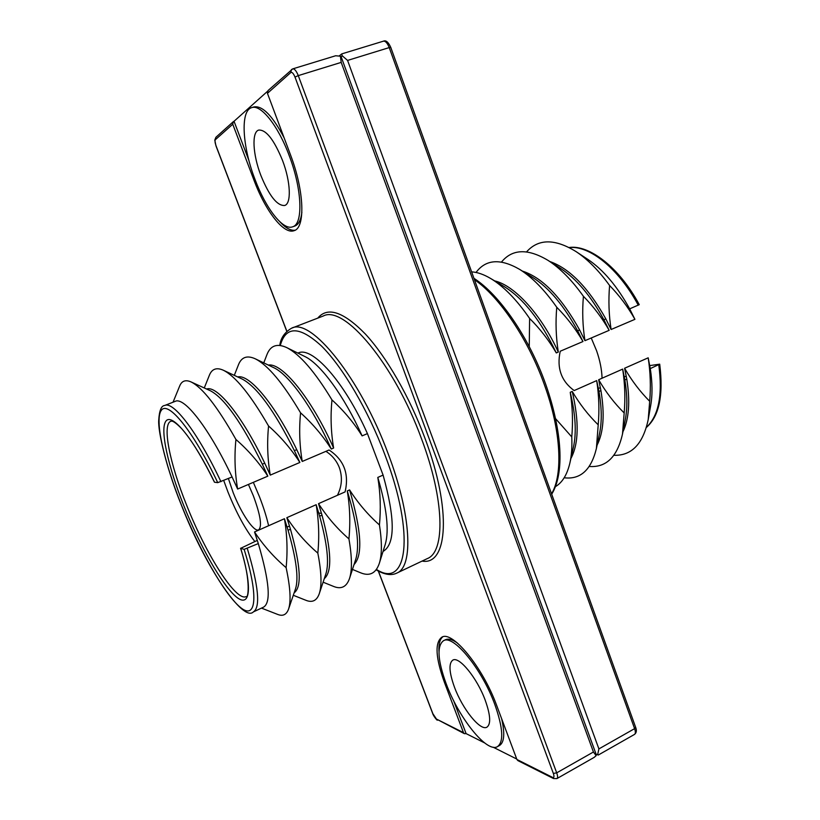 <?xml version="1.0" encoding="UTF-8"?>
<svg xmlns="http://www.w3.org/2000/svg" width="820" height="820" viewBox="0 0 820 820"><rect width="100%" height="100%" fill="white"/><g stroke="black" fill="none" stroke-linecap="round" stroke-linejoin="round"><path stroke-width="1.23" d="M237.636 489.048C234.838 472.72 234.264 456.197 235.934 439.469C248.388 450.354 259.017 462.572 267.832 476.153L237.636 489.048L232.091 476.973L217.751 482.652C193.561 431.535 168.479 400.755 161.489 410.102C154.273 418.999 163.713 460.891 181.517 505.294C199.28 549.718 224.014 593.506 239.901 606.995C255.871 620.832 259.253 597.739 244.124 549.359L258.31 543.578L254.528 531.965L284.438 518.732C287.174 534.917 287.728 551.224 286.118 567.645C274.064 557.446 263.527 545.556 254.528 531.965M257.306 540.38L240.69 548.324C253.226 589.723 249.844 608.911 235.647 596.355C221.513 584.055 199.629 545.249 183.864 505.807C168.079 466.385 159.736 429.393 165.886 421.162C171.851 412.593 193.315 438.3 214.553 482.242L214.491 482.109M228.39 478.531L233.177 492.635C241.213 513.381 254.015 532.395 258.608 529.864C262.287 526.604 260.524 515.216 253.308 495.69L248.429 484.435M260.862 175.418C252.826 154.713 251.494 131.938 258.73 130.072C266.1 129.591 274.034 139.718 282.531 160.464C290.721 181.814 291.51 203.801 284.642 205.492C277.139 205.912 269.216 195.888 260.862 175.418M289.276 155.81C302.283 189.82 303.267 224.219 292.586 226.822C282.962 230.635 265.834 208.485 255.02 179.457C242.402 147.036 240.034 110.69 251.658 107.656C260.821 104.017 278.226 125.767 289.276 155.81M301.883 212.339C300.909 220.098 298.541 224.67 294.769 226.053L292.586 226.822M485.296 700.434C477.117 677.925 458.944 655.836 452.753 660.151C448.581 663.39 449.145 672.38 454.454 687.139C462.377 708.88 480.376 731.44 486.967 727.145C491.057 724.06 490.503 715.163 485.296 700.434M446.101 683.542C458.513 717.531 486.865 753.406 497.484 746.62C503.9 741.823 503.029 727.801 494.849 704.554C481.832 668.649 453.019 633.952 443.415 640.779C436.773 645.976 437.675 660.223 446.101 683.542M497.484 746.62L499.441 745.544C504.3 742.5 505.028 733.562 501.645 718.73M591.24 337.994L596.622 350.827C599.984 360.544 601.798 369.676 602.064 378.215M325.919 451.338C332.141 455.325 336.6 460.727 339.306 467.543C342.606 476.984 341.981 486.239 337.42 495.29M267.832 476.153L262.308 464.192C241.777 422.761 224.506 398.305 210.514 390.822L190.998 381.905C185.535 379.516 181.753 380.89 179.672 386.025L173.051 402.2M235.934 439.469C217.454 406.71 202.478 387.522 190.998 381.905M299.874 462.459L270.262 475.118C267.505 458.944 266.941 442.574 268.57 426.021C280.788 436.845 291.223 448.991 299.874 462.459L294.37 450.641C274.403 410.84 257.049 386.999 242.31 379.106L223.317 370.22C216.562 367.216 211.919 368.897 209.377 375.242L204.272 387.973M268.57 426.021C250.53 394.82 235.453 376.226 223.317 370.22M237.667 376.933C249.239 373.858 274.854 404.086 296.748 449.637L302.252 461.445C299.536 445.424 298.982 429.219 300.571 412.829C312.553 423.602 322.793 435.666 331.29 449.042C312.851 407.673 288.712 374.351 273.685 367.647L255.235 358.791C247.076 355.101 241.48 357.1 238.456 364.787L234.294 375.355M300.571 412.829C283.002 383.165 267.894 365.146 255.235 358.791M331.29 449.042L333.617 448.048C330.952 432.171 330.398 416.119 331.957 399.904C343.713 410.605 353.768 422.597 362.102 435.881C344.256 395.978 320.394 363.711 304.661 356.423L286.754 347.618C277.078 343.16 270.467 345.497 266.941 354.63L263.763 362.881M331.957 399.904C314.89 371.716 299.823 354.291 286.754 347.618M569.131 247.507C588.862 244.503 619.141 266.971 639.251 304.651L629.668 308.853C617.234 286.313 603.356 269.862 588.022 259.51L576.07 251.607C554.853 238.548 538.34 238.64 526.553 251.894M611.115 329.496C608.85 314.921 608.348 300.253 609.598 285.503C619.469 295.651 627.905 306.926 634.926 319.329L611.115 329.496L605.847 318.929C588.278 287.594 569.592 268.447 549.8 261.508M605.847 318.929L603.899 319.749C590.779 295.825 576.316 278.697 560.511 268.355L547.903 260.299C527.711 248.316 512.244 248.901 501.481 262.062M584.947 340.679C582.641 325.981 582.128 311.18 583.42 296.297C593.454 306.495 602.034 317.842 609.168 330.327L584.947 340.679L579.648 330.009C561.341 297.158 542.256 277.519 522.381 271.082M579.648 330.009L577.669 330.839C563.883 305.532 548.887 287.728 532.682 277.447L519.439 269.267C500.241 258.259 485.778 259.325 476.02 272.465M529.238 346.645L529.617 318.457C540.011 328.769 548.898 340.259 556.288 352.928L558.307 352.067C541.108 314.306 514.488 285.401 494.685 280.891M556.288 352.928C540.893 320.845 523.652 298.798 504.546 286.785L490.657 278.492C483.79 274.423 477.435 272.209 471.613 271.861M622.923 431.812C629.001 419.051 630.283 401.472 626.777 379.086L624.594 368.252L648.189 357.817C650.414 372.29 650.906 386.773 649.686 401.277C640.112 391.693 631.748 380.685 624.594 368.252M613.893 455.295C631.625 455.869 643.054 443.958 648.21 419.573L649.686 401.277M597.103 445.096C603.561 432.427 604.832 414.264 600.927 390.617L598.651 379.732L622.667 369.102C624.922 383.698 625.424 398.315 624.174 412.952C614.436 403.327 605.929 392.247 598.651 379.732M589.262 466.467C606.205 467.728 617.286 456.914 622.503 434.016L624.174 412.952M570.925 458.431C578.766 443.702 579.207 421.367 572.237 391.417C579.648 404.024 588.299 415.156 598.21 424.832L596.396 448.489C591.159 469.983 580.427 479.741 564.18 477.773M555.386 486.68C562.305 482.611 567.143 474.718 569.89 463.003C571.571 455.541 572.196 446.849 571.776 436.927L555.581 418.651M223.727 480.51L227.898 491.836C236.355 512.859 245.334 529.402 254.825 541.487M268.601 525.743C266.623 516.979 263.558 507.272 259.407 496.612L253.339 482.344M569.89 463.003L573.436 447.228C576.624 432.611 575.558 414.305 570.238 392.298C572.565 407.14 573.077 422.023 571.776 436.927M529.617 318.457C516.631 299.638 503.644 286.323 490.657 278.492M558.307 352.067C555.96 337.235 555.447 322.301 556.759 307.274C566.968 317.535 575.701 328.953 582.969 341.53L577.669 330.839M582.969 341.53L560.224 351.237C556.616 367.995 561.249 381.105 574.143 390.576L596.683 380.603C598.969 395.322 599.481 410.061 598.21 424.832M596.396 448.489L599.594 433.247C601.982 421.675 601.777 407.755 598.969 391.499L596.683 380.603M556.759 307.274C544.459 289.767 532.026 277.088 519.439 269.267M609.168 330.327L603.899 319.749M622.503 434.016L625.342 419.338C627.484 408.155 627.32 395.025 624.85 379.947L622.667 369.102M583.42 296.297C571.837 280.071 559.999 268.079 547.903 260.299M634.926 319.329L629.668 308.853M648.21 419.573L650.701 405.469C652.576 394.779 652.433 382.489 650.28 368.59L648.189 357.817M609.598 285.503C598.774 270.559 587.591 259.263 576.07 251.607M570.238 392.298L572.237 391.417M598.969 391.499L600.927 390.617M624.85 379.947L626.777 379.086M650.28 368.59L659.71 364.172L649.819 365.587M362.102 435.881L367.432 433.606C344.267 381.515 312.041 345.886 298.131 353L297.896 353.102M383.053 551.399L383.288 551.296C395.25 543.967 395.189 518.568 383.094 475.087L377.805 477.424C380.408 493.179 380.952 509.015 379.445 524.943C368.057 514.888 358.104 503.213 349.586 489.909L347.28 490.934C349.925 506.821 350.478 522.811 348.93 538.904C337.327 528.808 327.19 517.061 318.519 503.654L345.077 491.908C349.32 473.847 343.98 459.876 329.056 449.995L302.252 461.445M352.457 569.418L360.626 572.801C369.676 576.521 375.919 573.344 379.352 563.258L385.297 544.203C389.305 530.345 386.804 508.082 377.805 477.424M333.617 448.048C311.6 398.458 282.121 362.471 268.345 365.074M354.014 564.58C362.963 555.345 361.487 530.458 349.586 489.909M379.352 563.258C382.028 554.648 382.058 541.876 379.445 524.943M324.289 578.664C332.264 571.847 331.495 550.681 322.004 515.144L318.519 503.654M323.111 582.19L333.648 586.454C341.304 589.549 346.604 586.874 349.545 578.418C352.241 570.002 352.036 556.831 348.93 538.904M349.545 578.418L355.839 558.943C359.795 545.546 356.936 522.873 347.28 490.934M294.124 592.85C301.975 587.161 300.755 565.954 290.464 529.218L286.836 517.676L316.161 504.7C318.857 520.731 319.41 536.874 317.832 553.131C306.003 542.983 295.671 531.165 286.836 517.676M293.293 595.279L306.034 600.342C312.389 602.864 316.807 600.65 319.277 593.69L325.909 573.795C329.322 562.909 327.241 543.701 319.656 516.19L316.161 504.7M270.262 475.118L264.737 463.167C242.31 416.027 216.921 384.98 206.609 389.039M319.277 593.69C321.963 585.572 321.481 572.053 317.832 553.131M261.477 608.112L277.765 614.457C282.92 616.476 286.518 614.682 288.558 609.086L295.528 588.78C298.818 578.448 296.338 558.943 288.076 530.284L284.438 518.732M232.091 476.973C209.223 428.399 184.264 396.542 175.244 401.339L164.717 405.48C173.389 400.816 198.05 432.919 220.928 481.688M247.312 548.488C258.608 586.269 260.627 607.405 253.359 611.904L263.609 607.118C271.174 602.495 269.401 581.308 258.31 543.578M288.558 609.086C291.172 601.357 290.362 587.54 286.118 567.645M296.748 449.637L294.37 450.641M319.656 516.19L322.004 515.144M264.737 463.167L262.308 464.192M288.076 530.284L290.464 529.218M240.69 548.324L244.124 549.359M214.553 482.242L217.751 482.652M321.491 513.381L318.734 513.023M289.501 526.04L287.113 527.106M367.432 433.606L383.094 475.087M248.942 160.587L234.038 121.278L267.484 91.338M552.495 777.35L553.51 778.539L517.881 760.601L516.897 759.474L552.495 777.35C554.105 777.903 554.392 776.591 553.356 773.434L294.995 77.08C293.478 73.421 292.084 71.904 290.803 72.539L267.453 93.337L290.526 154.939C304.415 191.285 305.419 227.909 294.062 230.686C283.771 234.756 265.506 211.109 253.974 180.185L232.757 124.22L215.383 139.687C214.737 140.661 214.963 142.7 216.039 145.796L286.836 331.208M516.897 759.474L496.623 705.323C482.703 666.947 451.953 629.975 441.734 637.263C434.651 642.818 435.604 658.029 444.614 682.896L463.474 732.629L464.386 733.674L466.098 733.613L484.589 742.899M493.189 747.215L516.733 759.023M442.759 636.863C439.858 639.21 438.597 644.018 438.977 651.285M453.521 700.423L466.098 733.613M457.509 643.116C452.384 639.446 448.335 638.339 445.373 639.795L443.415 640.779M347.577 60.424L598.897 748.906L634.608 728.642L389.223 47.591L347.577 60.424L342.104 55.657L341.807 53.874L339.265 55.903M342.104 55.657L341.274 57.123L596.109 754.246L596.14 755.671L594.151 757.393L556.913 778.59C557.866 777.872 557.784 775.956 556.698 772.85L593.434 752.001L596.14 755.671M634.506 734.412C635.602 733.613 635.643 731.686 634.608 728.642L635.654 727.33C636.884 730.497 636.494 732.865 634.506 734.412L598.282 755.035L596.109 754.246M597.595 754.841L598.897 748.906M341.274 57.123L340.392 56.18L341.202 62.392L593.434 752.001M267.453 93.337L268.037 90.569L292.75 68.87L335.646 55.76L340.392 56.18M626.244 376.083L624.317 376.944M600.373 387.604L598.405 388.475M295.108 230.205C290.721 230.84 285.606 228.001 279.794 221.697M234.038 121.278L233.29 121.698L232.757 124.22M251.658 107.656L253.903 106.948C262.42 105.38 272.496 115.681 284.13 137.852M551.553 493.835C563.125 474.657 561.136 431.187 544.634 385.431C528.541 339.685 499.513 296.737 474.411 279.63M214.461 482.201C202.161 457.252 191.214 439.387 181.609 428.593C171.892 418.743 171.175 421.572 170.909 421.234C161.817 424.452 169.791 463.474 186.55 504.997C206.015 554.443 235.986 601.972 246.195 596.57C247.599 599.645 251.904 583.215 240.588 548.242M396.788 573.108L427.384 558.563C445.342 551.737 444.594 499.985 421.634 439.1C394.43 364.09 343.918 304.558 323.234 316.018L291.612 328.195C310.852 317.227 360.328 378.02 388.147 453.716C411.548 515.175 413.628 566.845 396.788 573.108C391.345 575.794 384.467 574.707 376.134 569.828M376.441 569.418C407.109 589.601 415.637 535.05 384.877 454.69C368.088 410.051 342.616 366.899 321.481 345.999C299.495 325.93 285.76 325.765 280.276 345.486M317.75 318.129C327.569 306.362 343.457 311.672 365.392 334.058C386.435 356.782 409.6 396.911 424.914 438.116C452.056 509.968 447.689 565.902 422.074 561.085M638.268 305.224C618.68 268.54 589.488 245.272 569.234 247.568M646.426 427.322C658.685 415.75 662.796 394.912 658.757 364.808M378.43 571.13L432.847 713.666L436.476 719.068L463.474 732.629M341.202 62.392L298.275 75.614L556.698 772.85L553.356 773.434M635.654 727.33L390.761 47.365L389.223 47.591C387.419 43.071 385.492 40.928 383.442 41.164L341.807 53.874M290.803 72.539L291.418 69.618L292.75 68.87C294.564 68.716 296.399 70.971 298.275 75.614L294.995 77.08M445.66 682.353L444.614 682.896M255.143 179.785L253.974 180.185M464.386 733.674L436.476 719.068M286.754 331.28L215.978 145.898L214.789 140.117L215.896 137.288L215.383 139.687M551.696 494.224C564.744 473.15 562.141 431.34 545.843 384.672C529.433 337.942 499.38 294.452 473.95 278.339M164.717 405.48C161.284 405.674 159.285 410.646 158.711 420.373C157.922 431.853 166.808 469.634 181.456 505.253C205.789 567.891 243.325 622.585 253.359 611.904M390.761 47.365C388.352 42.087 385.912 40.016 383.442 41.164M437.357 720.062C437.685 721.241 433.38 716.126 432.683 713.502L378.297 571.058M215.896 137.288L233.29 121.698M553.51 778.539L556.913 778.59M291.612 328.195C284.663 332.264 280.717 338.004 279.774 345.425M659.71 364.172C663.575 395.291 659.136 416.386 646.396 427.435"/></g></svg>
